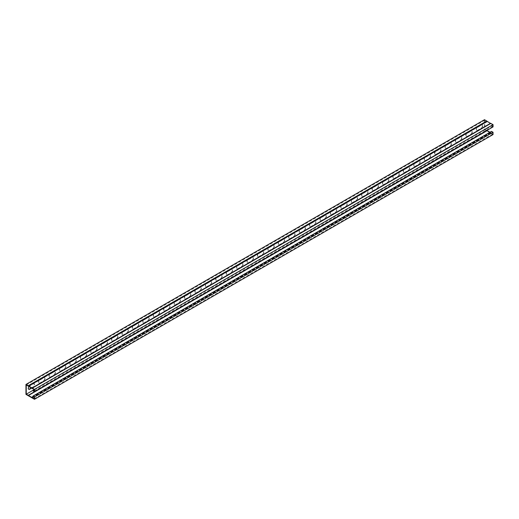 <?xml version="1.0" encoding="UTF-8"?>
<svg xmlns="http://www.w3.org/2000/svg" width="519" height="519" viewBox="0 0 519 519"><rect width="100%" height="100%" fill="white"/><g stroke="black" fill="none" stroke-linecap="round" stroke-linejoin="round"><path stroke-width="0.39" stroke-dasharray="2.6 1.95" d="M493.05 126.908L491.487 126.007L32.931 390.755M484.506 119.688L484.506 129.633L493.05 134.564M491.487 126.007L491.487 125.65L492.739 126.37L492.739 124.807L34.183 389.548M492.739 126.37L34.183 391.112M491.487 125.65L34.183 389.672M490.027 132.215L492.739 134.025L492.739 132.462L491.487 131.735L32.931 396.484M492.739 132.462L34.183 397.204M492.739 134.025L34.183 398.767M25.95 394.375L484.506 129.633M43.304 381.011A1.992 1.148 120 0 0 44.602 379.259A1.992 1.148 120 0 0 44.297 377.663A1.992 1.148 120 0 0 43.304 377.761L39.866 379.746A1.992 1.148 120 0 0 38.562 381.504A1.992 1.148 120 0 0 38.867 383.093A1.992 1.148 120 0 0 39.866 382.996L43.304 381.011L43.615 381.193L40.177 383.178A1.992 1.148 -60 0 1 39.178 383.275A1.992 1.148 -60 0 1 38.873 381.679A1.992 1.148 -60 0 1 40.177 379.927L43.615 377.942A1.992 1.148 -60 0 1 44.608 377.845A1.992 1.148 -60 0 1 44.913 379.441A1.992 1.148 -60 0 1 43.615 381.193M64.148 368.977A1.992 1.148 120 0 0 65.446 367.225A1.992 1.148 120 0 0 65.141 365.629A1.992 1.148 120 0 0 64.148 365.726L60.704 367.712A1.992 1.148 120 0 0 59.406 369.47A1.992 1.148 120 0 0 59.711 371.059A1.992 1.148 120 0 0 60.704 370.962L64.148 368.977L64.46 369.158L61.021 371.143A1.992 1.148 -60 0 1 60.022 371.241A1.992 1.148 -60 0 1 59.717 369.645A1.992 1.148 -60 0 1 61.021 367.893L64.46 365.908A1.992 1.148 -60 0 1 65.452 365.811A1.992 1.148 -60 0 1 65.757 367.407A1.992 1.148 -60 0 1 64.46 369.158M84.986 356.942A1.992 1.148 120 0 0 86.29 355.191A1.992 1.148 120 0 0 85.985 353.595A1.992 1.148 120 0 0 84.986 353.692L81.548 355.677A1.992 1.148 120 0 0 80.25 357.435A1.992 1.148 120 0 0 80.555 359.025A1.992 1.148 120 0 0 81.548 358.927L85.304 357.124L81.859 359.109A1.992 1.148 -60 0 1 80.867 359.206A1.992 1.148 -60 0 1 80.562 357.617A1.992 1.148 -60 0 1 81.859 355.859L85.304 353.874A1.992 1.148 -60 0 1 86.297 353.776A1.992 1.148 -60 0 1 86.602 355.372A1.992 1.148 -60 0 1 85.304 357.124M105.831 344.908A1.992 1.148 120 0 0 107.135 343.156A1.992 1.148 120 0 0 106.83 341.56A1.992 1.148 120 0 0 105.831 341.658L102.392 343.649A1.992 1.148 120 0 0 101.095 345.401A1.992 1.148 120 0 0 101.4 346.997A1.992 1.148 120 0 0 102.392 346.893L106.142 345.09L102.704 347.075A1.992 1.148 -60 0 1 101.711 347.172A1.992 1.148 -60 0 1 101.406 345.583A1.992 1.148 -60 0 1 102.704 343.825L106.142 341.839A1.992 1.148 -60 0 1 107.141 341.742A1.992 1.148 -60 0 1 107.446 343.338A1.992 1.148 -60 0 1 106.142 345.09M126.675 332.874A1.992 1.148 120 0 0 127.972 331.122A1.992 1.148 120 0 0 127.668 329.526A1.992 1.148 120 0 0 126.675 329.63L123.237 331.615A1.992 1.148 120 0 0 121.939 333.367A1.992 1.148 120 0 0 122.244 334.963A1.992 1.148 120 0 0 123.237 334.859L126.986 333.055L123.548 335.04A1.992 1.148 -60 0 1 122.555 335.138A1.992 1.148 -60 0 1 122.25 333.548A1.992 1.148 -60 0 1 123.548 331.79L126.986 329.805A1.992 1.148 -60 0 1 127.985 329.708A1.992 1.148 -60 0 1 128.29 331.304A1.992 1.148 -60 0 1 126.986 333.055M147.519 320.839A1.992 1.148 120 0 0 148.817 319.088A1.992 1.148 120 0 0 148.512 317.492A1.992 1.148 120 0 0 147.519 317.596L144.081 319.581A1.992 1.148 120 0 0 142.777 321.332A1.992 1.148 120 0 0 143.082 322.928A1.992 1.148 120 0 0 144.081 322.831L147.519 320.839L147.831 321.021L144.392 323.006A1.992 1.148 -60 0 1 143.4 323.11A1.992 1.148 -60 0 1 143.095 321.514A1.992 1.148 -60 0 1 144.392 319.762L147.831 317.771A1.992 1.148 -60 0 1 148.823 317.673A1.992 1.148 -60 0 1 149.135 319.269A1.992 1.148 -60 0 1 147.831 321.021M168.364 308.811A1.992 1.148 120 0 0 169.661 307.053A1.992 1.148 120 0 0 169.356 305.464A1.992 1.148 120 0 0 168.364 305.561L164.925 307.546A1.992 1.148 120 0 0 163.621 309.298A1.992 1.148 120 0 0 163.926 310.894A1.992 1.148 120 0 0 164.925 310.797L168.675 308.987L165.237 310.972A1.992 1.148 -60 0 1 164.244 311.076A1.992 1.148 -60 0 1 163.939 309.48A1.992 1.148 -60 0 1 165.237 307.728L168.675 305.743A1.992 1.148 -60 0 1 169.668 305.639A1.992 1.148 -60 0 1 169.973 307.235A1.992 1.148 -60 0 1 168.675 308.987M189.208 296.777A1.992 1.148 120 0 0 190.505 295.019A1.992 1.148 120 0 0 190.201 293.43A1.992 1.148 120 0 0 189.208 293.527L185.77 295.512A1.992 1.148 120 0 0 184.466 297.264A1.992 1.148 120 0 0 184.77 298.86A1.992 1.148 120 0 0 185.77 298.762L189.519 296.952L186.081 298.944A1.992 1.148 -60 0 1 185.082 299.041A1.992 1.148 -60 0 1 184.777 297.445A1.992 1.148 -60 0 1 186.081 295.694L189.519 293.709A1.992 1.148 -60 0 1 190.512 293.605A1.992 1.148 -60 0 1 190.817 295.201A1.992 1.148 -60 0 1 189.519 296.952M210.052 284.743A1.992 1.148 120 0 0 211.35 282.985A1.992 1.148 120 0 0 211.045 281.395A1.992 1.148 120 0 0 210.052 281.493L206.607 283.478A1.992 1.148 120 0 0 205.31 285.229A1.992 1.148 120 0 0 205.615 286.825A1.992 1.148 120 0 0 206.607 286.728L210.052 284.743L210.364 284.925L206.925 286.91A1.992 1.148 -60 0 1 205.926 287.007A1.992 1.148 -60 0 1 205.621 285.411A1.992 1.148 -60 0 1 206.925 283.659L210.364 281.674A1.992 1.148 -60 0 1 211.356 281.577A1.992 1.148 -60 0 1 211.661 283.166A1.992 1.148 -60 0 1 210.364 284.925M230.89 272.709A1.992 1.148 120 0 0 232.194 270.957A1.992 1.148 120 0 0 231.889 269.361A1.992 1.148 120 0 0 230.89 269.458L227.452 271.443A1.992 1.148 120 0 0 226.154 273.195A1.992 1.148 120 0 0 226.459 274.791A1.992 1.148 120 0 0 227.452 274.694L231.208 272.89L227.763 274.875A1.992 1.148 -60 0 1 226.771 274.973A1.992 1.148 -60 0 1 226.466 273.377A1.992 1.148 -60 0 1 227.763 271.625L231.208 269.64A1.992 1.148 -60 0 1 232.201 269.543A1.992 1.148 -60 0 1 232.506 271.132A1.992 1.148 -60 0 1 231.208 272.89M251.734 260.674A1.992 1.148 120 0 0 253.038 258.923A1.992 1.148 120 0 0 252.734 257.327A1.992 1.148 120 0 0 251.734 257.424L248.296 259.409A1.992 1.148 120 0 0 246.999 261.161A1.992 1.148 120 0 0 247.304 262.757A1.992 1.148 120 0 0 248.296 262.659L252.046 260.856L248.607 262.841A1.992 1.148 -60 0 1 247.615 262.938A1.992 1.148 -60 0 1 247.31 261.342A1.992 1.148 -60 0 1 248.607 259.591L252.046 257.606A1.992 1.148 -60 0 1 253.045 257.508A1.992 1.148 -60 0 1 253.35 259.098A1.992 1.148 -60 0 1 252.046 260.856M272.579 248.64A1.992 1.148 120 0 0 273.876 246.888A1.992 1.148 120 0 0 273.571 245.292A1.992 1.148 120 0 0 272.579 245.39L269.14 247.375A1.992 1.148 120 0 0 267.843 249.126A1.992 1.148 120 0 0 268.148 250.722A1.992 1.148 120 0 0 269.14 250.625L272.579 248.64L272.89 248.822L269.452 250.807A1.992 1.148 -60 0 1 268.459 250.904A1.992 1.148 -60 0 1 268.154 249.308A1.992 1.148 -60 0 1 269.452 247.557L272.89 245.571A1.992 1.148 -60 0 1 273.889 245.474A1.992 1.148 -60 0 1 274.194 247.063A1.992 1.148 -60 0 1 272.89 248.822M293.423 236.606A1.992 1.148 120 0 0 294.721 234.854A1.992 1.148 120 0 0 294.416 233.258A1.992 1.148 120 0 0 293.423 233.355L289.985 235.341A1.992 1.148 120 0 0 288.681 237.099A1.992 1.148 120 0 0 288.986 238.688A1.992 1.148 120 0 0 289.985 238.591L293.423 236.606L293.735 236.787L290.296 238.772A1.992 1.148 -60 0 1 289.304 238.87A1.992 1.148 -60 0 1 288.999 237.274A1.992 1.148 -60 0 1 290.296 235.522L293.735 233.537A1.992 1.148 -60 0 1 294.727 233.44A1.992 1.148 -60 0 1 295.032 235.036A1.992 1.148 -60 0 1 293.735 236.787M314.267 224.571A1.992 1.148 120 0 0 315.565 222.82A1.992 1.148 120 0 0 315.26 221.224A1.992 1.148 120 0 0 314.267 221.321L310.829 223.306A1.992 1.148 120 0 0 309.525 225.064A1.992 1.148 120 0 0 309.83 226.654A1.992 1.148 120 0 0 310.829 226.556L314.267 224.571L314.579 224.753L311.141 226.738A1.992 1.148 -60 0 1 310.141 226.835A1.992 1.148 -60 0 1 309.837 225.24A1.992 1.148 -60 0 1 311.141 223.488L314.579 221.503A1.992 1.148 -60 0 1 315.571 221.405A1.992 1.148 -60 0 1 315.876 223.001A1.992 1.148 -60 0 1 314.579 224.753M335.112 212.537A1.992 1.148 120 0 0 336.409 210.785A1.992 1.148 120 0 0 336.104 209.189A1.992 1.148 120 0 0 335.112 209.287L331.667 211.272A1.992 1.148 120 0 0 330.369 213.03A1.992 1.148 120 0 0 330.674 214.619A1.992 1.148 120 0 0 331.667 214.522L335.112 212.537L335.423 212.719L331.985 214.704A1.992 1.148 -60 0 1 330.986 214.801A1.992 1.148 -60 0 1 330.681 213.205A1.992 1.148 -60 0 1 331.985 211.454L335.423 209.468A1.992 1.148 -60 0 1 336.416 209.371A1.992 1.148 -60 0 1 336.721 210.967A1.992 1.148 -60 0 1 335.423 212.719M355.95 200.503A1.992 1.148 120 0 0 357.254 198.751A1.992 1.148 120 0 0 356.949 197.155A1.992 1.148 120 0 0 355.95 197.252L352.511 199.238A1.992 1.148 120 0 0 351.214 200.996A1.992 1.148 120 0 0 351.519 202.585A1.992 1.148 120 0 0 352.511 202.488L355.95 200.503L356.268 200.684L352.829 202.669A1.992 1.148 -60 0 1 351.83 202.767A1.992 1.148 -60 0 1 351.525 201.177A1.992 1.148 -60 0 1 352.829 199.419L356.268 197.434A1.992 1.148 -60 0 1 357.26 197.337A1.992 1.148 -60 0 1 357.565 198.933A1.992 1.148 -60 0 1 356.268 200.684M376.794 188.468A1.992 1.148 120 0 0 378.098 186.717A1.992 1.148 120 0 0 377.793 185.121A1.992 1.148 120 0 0 376.794 185.218L373.356 187.21A1.992 1.148 120 0 0 372.058 188.961A1.992 1.148 120 0 0 372.363 190.557A1.992 1.148 120 0 0 373.356 190.454L377.112 188.65L373.667 190.635A1.992 1.148 -60 0 1 372.674 190.733A1.992 1.148 -60 0 1 372.37 189.143A1.992 1.148 -60 0 1 373.667 187.385L377.112 185.4A1.992 1.148 -60 0 1 378.104 185.302A1.992 1.148 -60 0 1 378.409 186.898A1.992 1.148 -60 0 1 377.112 188.65M397.638 176.434A1.992 1.148 120 0 0 398.942 174.682A1.992 1.148 120 0 0 398.637 173.087A1.992 1.148 120 0 0 397.638 173.19L394.2 175.175A1.992 1.148 120 0 0 392.902 176.927A1.992 1.148 120 0 0 393.207 178.523A1.992 1.148 120 0 0 394.2 178.419L397.638 176.434L397.95 176.616L394.511 178.601A1.992 1.148 -60 0 1 393.519 178.698A1.992 1.148 -60 0 1 393.214 177.109A1.992 1.148 -60 0 1 394.511 175.351L397.95 173.365A1.992 1.148 -60 0 1 398.949 173.268A1.992 1.148 -60 0 1 399.254 174.864A1.992 1.148 -60 0 1 397.95 176.616M418.483 164.4A1.992 1.148 120 0 0 419.78 162.648A1.992 1.148 120 0 0 419.475 161.052A1.992 1.148 120 0 0 418.483 161.156L415.044 163.141A1.992 1.148 120 0 0 413.747 164.893A1.992 1.148 120 0 0 414.052 166.489A1.992 1.148 120 0 0 415.044 166.391L418.483 164.4L418.794 164.581L415.356 166.567A1.992 1.148 -60 0 1 414.363 166.67A1.992 1.148 -60 0 1 414.058 165.074A1.992 1.148 -60 0 1 415.356 163.323L418.794 161.331A1.992 1.148 -60 0 1 419.793 161.234A1.992 1.148 -60 0 1 420.098 162.83A1.992 1.148 -60 0 1 418.794 164.581M439.327 152.372A1.992 1.148 120 0 0 440.625 150.614A1.992 1.148 120 0 0 440.32 149.024A1.992 1.148 120 0 0 439.327 149.122L435.889 151.107A1.992 1.148 120 0 0 434.585 152.858A1.992 1.148 120 0 0 434.89 154.454A1.992 1.148 120 0 0 435.889 154.357L439.327 152.372L436.2 154.532A1.992 1.148 -60 0 1 435.207 154.636A1.992 1.148 -60 0 1 434.903 153.04A1.992 1.148 -60 0 1 436.2 151.288L439.638 149.303A1.992 1.148 -60 0 1 440.631 149.2A1.992 1.148 -60 0 1 440.936 150.795A1.992 1.148 -60 0 1 439.638 152.547M460.171 140.338A1.992 1.148 120 0 0 461.469 138.579A1.992 1.148 120 0 0 461.164 136.99A1.992 1.148 120 0 0 460.171 137.087L456.733 139.073A1.992 1.148 120 0 0 455.429 140.824A1.992 1.148 120 0 0 455.734 142.42A1.992 1.148 120 0 0 456.733 142.323L460.483 140.513L457.044 142.504A1.992 1.148 -60 0 1 456.045 142.602A1.992 1.148 -60 0 1 455.74 141.006A1.992 1.148 -60 0 1 457.044 139.254L460.483 137.269A1.992 1.148 -60 0 1 461.475 137.165A1.992 1.148 -60 0 1 461.78 138.761A1.992 1.148 -60 0 1 460.483 140.513M481.016 128.303A1.992 1.148 120 0 0 482.313 126.545A1.992 1.148 120 0 0 482.008 124.956A1.992 1.148 120 0 0 481.016 125.053L477.571 127.038A1.992 1.148 120 0 0 476.273 128.79A1.992 1.148 120 0 0 476.578 130.386A1.992 1.148 120 0 0 477.571 130.288L481.016 128.303L481.327 128.485L477.889 130.47A1.992 1.148 -60 0 1 476.89 130.567A1.992 1.148 -60 0 1 476.585 128.972A1.992 1.148 -60 0 1 477.889 127.22L481.327 125.235A1.992 1.148 -60 0 1 482.32 125.137A1.992 1.148 -60 0 1 482.625 126.727A1.992 1.148 -60 0 1 481.327 128.485M470.59 134.317A1.992 1.148 120 0 0 471.894 132.566A1.992 1.148 120 0 0 471.583 130.97A1.992 1.148 120 0 0 470.59 131.067L467.152 133.052A1.992 1.148 120 0 0 465.854 134.81A1.992 1.148 120 0 0 466.159 136.4A1.992 1.148 120 0 0 467.152 136.302L470.902 134.499L467.463 136.484A1.992 1.148 -60 0 1 466.471 136.581A1.992 1.148 -60 0 1 466.166 134.985A1.992 1.148 -60 0 1 467.463 133.234L470.902 131.249A1.992 1.148 -60 0 1 471.901 131.151A1.992 1.148 -60 0 1 472.206 132.747A1.992 1.148 -60 0 1 470.902 134.499M449.746 146.352A1.992 1.148 120 0 0 451.05 144.6A1.992 1.148 120 0 0 450.745 143.004A1.992 1.148 120 0 0 449.746 143.101L446.308 145.086A1.992 1.148 120 0 0 445.01 146.845A1.992 1.148 120 0 0 445.315 148.434A1.992 1.148 120 0 0 446.308 148.337L450.057 146.533L446.619 148.518A1.992 1.148 -60 0 1 445.626 148.616A1.992 1.148 -60 0 1 445.321 147.02A1.992 1.148 -60 0 1 446.619 145.268L450.057 143.283A1.992 1.148 -60 0 1 451.056 143.186A1.992 1.148 -60 0 1 451.361 144.782A1.992 1.148 -60 0 1 450.057 146.533M428.902 158.386A1.992 1.148 120 0 0 430.206 156.634A1.992 1.148 120 0 0 429.901 155.038A1.992 1.148 120 0 0 428.902 155.136L425.463 157.121A1.992 1.148 120 0 0 424.166 158.879A1.992 1.148 120 0 0 424.471 160.468A1.992 1.148 120 0 0 425.463 160.371L429.219 158.567L425.781 160.553A1.992 1.148 -60 0 1 424.782 160.65A1.992 1.148 -60 0 1 424.477 159.054A1.992 1.148 -60 0 1 425.781 157.302L429.219 155.317A1.992 1.148 -60 0 1 430.212 155.22A1.992 1.148 -60 0 1 430.517 156.816A1.992 1.148 -60 0 1 429.219 158.567M408.064 170.42A1.992 1.148 120 0 0 409.361 168.669A1.992 1.148 120 0 0 409.056 167.073A1.992 1.148 120 0 0 408.064 167.17L404.619 169.155A1.992 1.148 120 0 0 403.321 170.907A1.992 1.148 120 0 0 403.626 172.503A1.992 1.148 120 0 0 404.619 172.405L408.064 170.42L408.375 170.602L404.937 172.587A1.992 1.148 -60 0 1 403.938 172.684A1.992 1.148 -60 0 1 403.633 171.088A1.992 1.148 -60 0 1 404.937 169.337L408.375 167.352A1.992 1.148 -60 0 1 409.368 167.254A1.992 1.148 -60 0 1 409.673 168.844A1.992 1.148 -60 0 1 408.375 170.602M387.219 182.454A1.992 1.148 120 0 0 388.517 180.703A1.992 1.148 120 0 0 388.212 179.107A1.992 1.148 120 0 0 387.219 179.204L383.781 181.189A1.992 1.148 120 0 0 382.477 182.941A1.992 1.148 120 0 0 382.782 184.537A1.992 1.148 120 0 0 383.781 184.44L387.531 182.636L384.092 184.621A1.992 1.148 -60 0 1 383.093 184.719A1.992 1.148 -60 0 1 382.788 183.123A1.992 1.148 -60 0 1 384.092 181.371L387.531 179.386A1.992 1.148 -60 0 1 388.523 179.289A1.992 1.148 -60 0 1 388.828 180.878A1.992 1.148 -60 0 1 387.531 182.636M366.375 194.489A1.992 1.148 120 0 0 367.673 192.737A1.992 1.148 120 0 0 367.368 191.141A1.992 1.148 120 0 0 366.375 191.239L362.937 193.224A1.992 1.148 120 0 0 361.633 194.975A1.992 1.148 120 0 0 361.938 196.571A1.992 1.148 120 0 0 362.937 196.474L366.686 194.67L363.248 196.656A1.992 1.148 -60 0 1 362.256 196.753A1.992 1.148 -60 0 1 361.951 195.157A1.992 1.148 -60 0 1 363.248 193.405L366.686 191.42A1.992 1.148 -60 0 1 367.679 191.323A1.992 1.148 -60 0 1 367.984 192.912A1.992 1.148 -60 0 1 366.686 194.67M345.531 206.523A1.992 1.148 120 0 0 346.828 204.765A1.992 1.148 120 0 0 346.523 203.176A1.992 1.148 120 0 0 345.531 203.273L342.092 205.258A1.992 1.148 120 0 0 340.795 207.01A1.992 1.148 120 0 0 341.1 208.606A1.992 1.148 120 0 0 342.092 208.508L345.531 206.523L345.842 206.705L342.404 208.69A1.992 1.148 -60 0 1 341.411 208.787A1.992 1.148 -60 0 1 341.106 207.191A1.992 1.148 -60 0 1 342.404 205.44L345.842 203.454A1.992 1.148 -60 0 1 346.841 203.357A1.992 1.148 -60 0 1 347.146 204.947A1.992 1.148 -60 0 1 345.842 206.705M324.686 218.557A1.992 1.148 120 0 0 325.99 216.799A1.992 1.148 120 0 0 325.685 215.21A1.992 1.148 120 0 0 324.686 215.307L321.248 217.292A1.992 1.148 120 0 0 319.951 219.044A1.992 1.148 120 0 0 320.255 220.64A1.992 1.148 120 0 0 321.248 220.543L324.998 218.733L321.559 220.724A1.992 1.148 -60 0 1 320.567 220.822A1.992 1.148 -60 0 1 320.262 219.226A1.992 1.148 -60 0 1 321.559 217.474L324.998 215.489A1.992 1.148 -60 0 1 325.997 215.385A1.992 1.148 -60 0 1 326.302 216.981A1.992 1.148 -60 0 1 324.998 218.733M303.842 230.592A1.992 1.148 120 0 0 305.146 228.834A1.992 1.148 120 0 0 304.841 227.244A1.992 1.148 120 0 0 303.842 227.341L300.404 229.327A1.992 1.148 120 0 0 299.106 231.078A1.992 1.148 120 0 0 299.411 232.674A1.992 1.148 120 0 0 300.404 232.577L304.16 230.767L300.715 232.752A1.992 1.148 -60 0 1 299.723 232.856A1.992 1.148 -60 0 1 299.418 231.26A1.992 1.148 -60 0 1 300.715 229.508L304.16 227.523A1.992 1.148 -60 0 1 305.153 227.419A1.992 1.148 -60 0 1 305.457 229.015A1.992 1.148 -60 0 1 304.16 230.767M282.998 242.62A1.992 1.148 120 0 0 284.302 240.868A1.992 1.148 120 0 0 283.997 239.272A1.992 1.148 120 0 0 282.998 239.376L279.559 241.361A1.992 1.148 120 0 0 278.262 243.113A1.992 1.148 120 0 0 278.567 244.709A1.992 1.148 120 0 0 279.559 244.611L282.998 242.62L283.316 242.801L279.877 244.786A1.992 1.148 -60 0 1 278.878 244.89A1.992 1.148 -60 0 1 278.573 243.294A1.992 1.148 -60 0 1 279.877 241.543L283.316 239.551A1.992 1.148 -60 0 1 284.308 239.454A1.992 1.148 -60 0 1 284.613 241.05A1.992 1.148 -60 0 1 283.316 242.801M262.16 254.654A1.992 1.148 120 0 0 263.457 252.902A1.992 1.148 120 0 0 263.152 251.306A1.992 1.148 120 0 0 262.16 251.41L258.722 253.395A1.992 1.148 120 0 0 257.418 255.147A1.992 1.148 120 0 0 257.722 256.743A1.992 1.148 120 0 0 258.722 256.639L262.16 254.654L262.471 254.835L259.033 256.821A1.992 1.148 -60 0 1 258.034 256.918A1.992 1.148 -60 0 1 257.729 255.329A1.992 1.148 -60 0 1 259.033 253.57L262.471 251.585A1.992 1.148 -60 0 1 263.464 251.488A1.992 1.148 -60 0 1 263.769 253.084A1.992 1.148 -60 0 1 262.471 254.835M241.316 266.688A1.992 1.148 120 0 0 242.613 264.937A1.992 1.148 120 0 0 242.308 263.341A1.992 1.148 120 0 0 241.316 263.438L237.877 265.43A1.992 1.148 120 0 0 236.573 267.181A1.992 1.148 120 0 0 236.878 268.777A1.992 1.148 120 0 0 237.877 268.673L241.316 266.688L241.627 266.87L238.189 268.855A1.992 1.148 -60 0 1 237.196 268.952A1.992 1.148 -60 0 1 236.885 267.363A1.992 1.148 -60 0 1 238.189 265.605L241.627 263.62A1.992 1.148 -60 0 1 242.62 263.522A1.992 1.148 -60 0 1 242.924 265.118A1.992 1.148 -60 0 1 241.627 266.87M220.471 278.722A1.992 1.148 120 0 0 221.769 276.971A1.992 1.148 120 0 0 221.464 275.375A1.992 1.148 120 0 0 220.471 275.472L217.033 277.457A1.992 1.148 120 0 0 215.729 279.216A1.992 1.148 120 0 0 216.034 280.805A1.992 1.148 120 0 0 217.033 280.708L220.783 278.904L217.344 280.889A1.992 1.148 -60 0 1 216.352 280.987A1.992 1.148 -60 0 1 216.047 279.397A1.992 1.148 -60 0 1 217.344 277.639L220.783 275.654A1.992 1.148 -60 0 1 221.775 275.557A1.992 1.148 -60 0 1 222.08 277.152A1.992 1.148 -60 0 1 220.783 278.904M199.627 290.757A1.992 1.148 120 0 0 200.924 289.005A1.992 1.148 120 0 0 200.619 287.409A1.992 1.148 120 0 0 199.627 287.507L196.188 289.492A1.992 1.148 120 0 0 194.891 291.25A1.992 1.148 120 0 0 195.196 292.839A1.992 1.148 120 0 0 196.188 292.742L199.938 290.938L196.5 292.924A1.992 1.148 -60 0 1 195.507 293.021A1.992 1.148 -60 0 1 195.202 291.425A1.992 1.148 -60 0 1 196.5 289.673L199.938 287.688A1.992 1.148 -60 0 1 200.937 287.591A1.992 1.148 -60 0 1 201.242 289.187A1.992 1.148 -60 0 1 199.938 290.938M178.783 302.791A1.992 1.148 120 0 0 180.087 301.039A1.992 1.148 120 0 0 179.782 299.444A1.992 1.148 120 0 0 178.783 299.541L175.344 301.526A1.992 1.148 120 0 0 174.047 303.284A1.992 1.148 120 0 0 174.352 304.874A1.992 1.148 120 0 0 175.344 304.776L178.783 302.791L179.094 302.973L175.656 304.958A1.992 1.148 -60 0 1 174.663 305.055A1.992 1.148 -60 0 1 174.358 303.459A1.992 1.148 -60 0 1 175.656 301.708L179.094 299.723A1.992 1.148 -60 0 1 180.093 299.625A1.992 1.148 -60 0 1 180.398 301.221A1.992 1.148 -60 0 1 179.094 302.973M157.938 314.825A1.992 1.148 120 0 0 159.242 313.074A1.992 1.148 120 0 0 158.937 311.478A1.992 1.148 120 0 0 157.938 311.575L154.5 313.56A1.992 1.148 120 0 0 153.202 315.318A1.992 1.148 120 0 0 153.507 316.908A1.992 1.148 120 0 0 154.5 316.811L158.256 315.007L154.811 316.992A1.992 1.148 -60 0 1 153.819 317.09A1.992 1.148 -60 0 1 153.514 315.494A1.992 1.148 -60 0 1 154.811 313.742L158.256 311.757A1.992 1.148 -60 0 1 159.249 311.66A1.992 1.148 -60 0 1 159.554 313.255A1.992 1.148 -60 0 1 158.256 315.007M137.1 326.86A1.992 1.148 120 0 0 138.398 325.108A1.992 1.148 120 0 0 138.093 323.512A1.992 1.148 120 0 0 137.1 323.609L133.655 325.595A1.992 1.148 120 0 0 132.358 327.346A1.992 1.148 120 0 0 132.663 328.942A1.992 1.148 120 0 0 133.655 328.845L137.1 326.86L137.412 327.041L133.973 329.027A1.992 1.148 -60 0 1 132.974 329.124A1.992 1.148 -60 0 1 132.669 327.528A1.992 1.148 -60 0 1 133.973 325.776L137.412 323.791A1.992 1.148 -60 0 1 138.404 323.694A1.992 1.148 -60 0 1 138.709 325.283A1.992 1.148 -60 0 1 137.412 327.041M116.256 338.894A1.992 1.148 120 0 0 117.553 337.142A1.992 1.148 120 0 0 117.249 335.546A1.992 1.148 120 0 0 116.256 335.644L112.818 337.629A1.992 1.148 120 0 0 111.514 339.381A1.992 1.148 120 0 0 111.819 340.977A1.992 1.148 120 0 0 112.818 340.879L116.567 339.076L113.129 341.061A1.992 1.148 -60 0 1 112.13 341.158A1.992 1.148 -60 0 1 111.825 339.562A1.992 1.148 -60 0 1 113.129 337.811L116.567 335.825A1.992 1.148 -60 0 1 117.56 335.728A1.992 1.148 -60 0 1 117.865 337.318A1.992 1.148 -60 0 1 116.567 339.076M95.412 350.928A1.992 1.148 120 0 0 96.709 349.177A1.992 1.148 120 0 0 96.404 347.581A1.992 1.148 120 0 0 95.412 347.678L91.973 349.663A1.992 1.148 120 0 0 90.669 351.415A1.992 1.148 120 0 0 90.974 353.011A1.992 1.148 120 0 0 91.973 352.914L95.412 350.928L95.723 351.11L92.285 353.095A1.992 1.148 -60 0 1 91.292 353.192A1.992 1.148 -60 0 1 90.987 351.597A1.992 1.148 -60 0 1 92.285 349.845L95.723 347.86A1.992 1.148 -60 0 1 96.716 347.762A1.992 1.148 -60 0 1 97.021 349.352A1.992 1.148 -60 0 1 95.723 351.11M74.567 362.963A1.992 1.148 120 0 0 75.865 361.205A1.992 1.148 120 0 0 75.56 359.615A1.992 1.148 120 0 0 74.567 359.712L71.129 361.698A1.992 1.148 120 0 0 69.825 363.449A1.992 1.148 120 0 0 70.136 365.045A1.992 1.148 120 0 0 71.129 364.948L74.879 363.144L71.44 365.129A1.992 1.148 -60 0 1 70.448 365.227A1.992 1.148 -60 0 1 70.143 363.631A1.992 1.148 -60 0 1 71.44 361.879L74.879 359.894A1.992 1.148 -60 0 1 75.878 359.79A1.992 1.148 -60 0 1 76.183 361.386A1.992 1.148 -60 0 1 74.879 363.144M53.723 374.997A1.992 1.148 120 0 0 55.02 373.239A1.992 1.148 120 0 0 54.716 371.649A1.992 1.148 120 0 0 53.723 371.747L50.285 373.732A1.992 1.148 120 0 0 48.987 375.484A1.992 1.148 120 0 0 49.292 377.079A1.992 1.148 120 0 0 50.285 376.982L54.034 375.172L50.596 377.164A1.992 1.148 -60 0 1 49.603 377.261A1.992 1.148 -60 0 1 49.299 375.665A1.992 1.148 -60 0 1 50.596 373.914L54.034 371.928A1.992 1.148 -60 0 1 55.033 371.825A1.992 1.148 -60 0 1 55.338 373.421A1.992 1.148 -60 0 1 54.034 375.172M31.14 388.03L32.879 387.031A1.992 1.148 120 0 0 34.183 385.273A1.992 1.148 120 0 0 33.878 383.684A1.992 1.148 120 0 0 32.879 383.781L29.44 385.766A1.992 1.148 120 0 0 28.143 387.518A1.992 1.148 120 0 0 28.448 389.114A1.992 1.148 120 0 0 28.616 389.179M492.739 124.807L484.817 120.233L484.817 129.452L34.183 389.62M484.817 120.233L26.261 384.975M28.915 386.746A1.992 1.148 -60 0 1 29.752 385.948L33.19 383.963A1.992 1.148 -60 0 1 34.189 383.859A1.992 1.148 -60 0 1 34.494 385.455A1.992 1.148 -60 0 1 33.19 387.206L31.451 388.212M484.817 129.452L486.731 130.561M490.753 123.678L32.21 388.413L490.753 123.678M490.474 123.353L31.944 388.063M491.487 131.378L491.487 131.735M490.786 133.26L32.23 398.002M490.786 132.896L33.586 396.86M490.786 123.678L32.23 388.42M486.77 121.362L28.214 386.104M486.77 130.58L28.279 395.29M486.77 130.937L28.214 395.686M490.747 132.851L33.527 396.821M490.436 132.455L33.028 396.535M28.396 395.231L486.803 130.58M486.809 121.407L28.253 386.149M487.12 121.803L28.564 386.545M490.436 123.717L31.88 388.459M490.474 132.864L31.919 397.606M490.436 132.812L31.88 397.56M487.12 130.898L28.564 395.647L487.023 130.963M487.082 130.905L28.545 395.64L487.088 130.898M490.689 123.743L32.236 388.426M490.468 123.36L31.912 388.102"/><path stroke-width="0.78" d="M34.183 389.672L32.931 390.755L34.494 391.657L493.05 126.908L493.05 124.625L490.533 123.295L32.061 388.011M34.494 391.657L34.494 389.367L493.05 124.625M34.494 389.367L25.95 384.436L25.95 394.375L34.494 399.312L493.05 134.564L493.05 132.28L491.487 131.378L32.931 396.12L34.183 397.204L34.183 398.767L26.261 394.193L26.261 384.975L32.191 388.426M34.494 399.312L34.494 397.022L493.05 132.28M32.931 390.392L34.183 391.112L34.183 389.548L32.197 388.42M34.494 397.022L32.931 396.12M490.429 123.353L484.506 119.688L25.95 384.436M28.616 389.179A1.992 1.148 120 0 0 29.44 389.016L31.14 388.03M34.183 389.62L26.261 394.193M31.451 388.212L29.752 389.192A1.992 1.148 -60 0 1 28.759 389.295A1.992 1.148 -60 0 1 28.915 386.746M28.396 395.231L486.867 130.516L490.027 132.215M33.586 396.86L32.23 397.638M486.77 120.998L28.214 385.74M490.786 123.314L32.23 388.063M33.527 396.821L32.191 397.593M33.028 396.535L31.88 397.197M487.12 130.541L28.564 395.283M487.082 121.394L28.526 386.136M487.12 121.44L28.564 386.188M486.867 130.516L28.311 395.257M490.533 123.295L31.977 388.037"/></g></svg>
